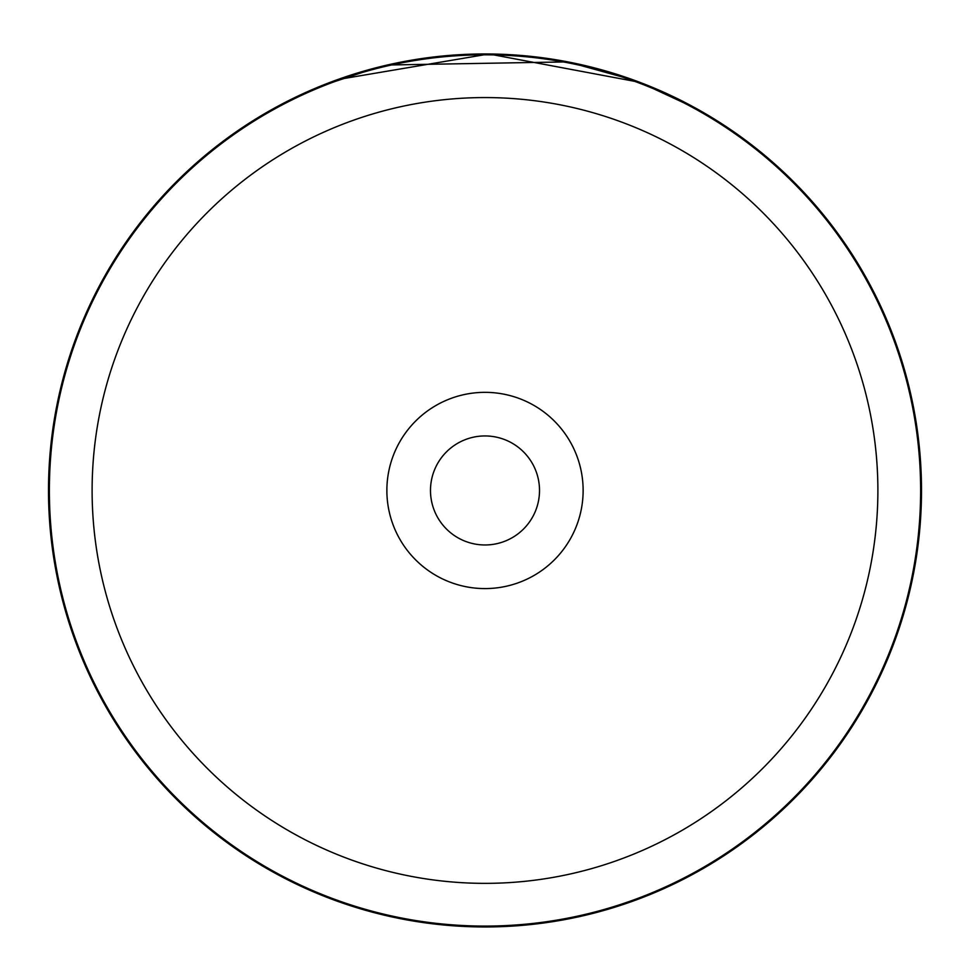 <?xml version="1.0" encoding="UTF-8"?>
<svg xmlns="http://www.w3.org/2000/svg" width="970" height="970" viewBox="0 0 970 970"><rect width="100%" height="100%" fill="white"/><g stroke="black" fill="none" stroke-linecap="round" stroke-linejoin="round"><path stroke-width="1.45" d="M877.886 490.456A392.886 392.886 0 0 0 485 97.57A392.886 392.886 0 0 0 92.114 490.456A392.886 392.886 0 0 0 485 883.355A392.886 392.886 0 0 0 877.886 490.456M920.627 490.456A435.627 435.627 0 0 0 485 54.829A435.627 435.627 0 0 0 49.373 490.456A435.627 435.627 0 0 0 485 926.083A435.627 435.627 0 0 0 920.627 490.456M386.872 490.456A98.128 98.128 0 0 0 485 588.584A98.128 98.128 0 0 0 583.128 490.456A98.128 98.128 0 0 0 485 392.341A98.128 98.128 0 0 0 386.872 490.456M430.486 490.456A54.514 54.514 0 0 0 485 544.97A54.514 54.514 0 0 0 539.514 490.456A54.514 54.514 0 0 0 485 435.942A54.514 54.514 0 0 0 430.486 490.456M319.009 86.754L318.269 87.057M289.351 100.262L285.58 102.177M279.336 105.451L294.128 97.897L337.657 79.576L488.892 53.98L639.679 82.292L697.515 109.186M528.08 56.09L511.469 54.769M621.418 75.83L622.243 76.096M640.6 82.632L650.579 86.585M656.46 89.046L634.635 80.401L567.729 61.874L387.406 65.014M378.021 67.269L318.778 86.851M467.103 54.332L418.034 59.134M394.123 63.523L372.735 68.64M423.672 58.285L418.579 59.049M921.5 490.456A436.5 436.5 0 0 0 485 53.956A436.5 436.5 0 0 0 48.5 490.456A436.5 436.5 0 0 0 485 926.956A436.5 436.5 0 0 0 921.5 490.456"/></g></svg>
